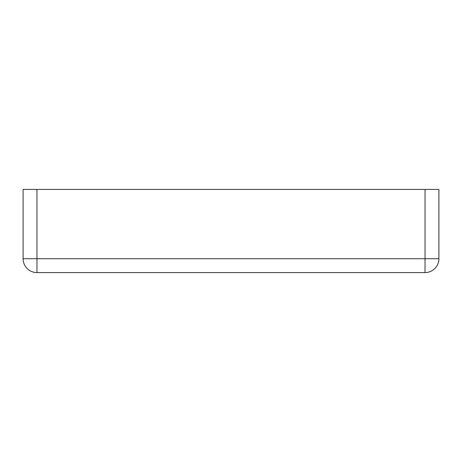 <?xml version="1.0" encoding="UTF-8"?>
<svg xmlns="http://www.w3.org/2000/svg" width="462" height="462" viewBox="0 0 462 462"><rect width="100%" height="100%" fill="white"/><g stroke="black" fill="none" stroke-linecap="round" stroke-linejoin="round"><path stroke-width="0.69" d="M36.96 189.42L36.96 258.72L23.1 258.72A13.86 13.86 0 0 0 36.96 272.58L425.04 272.58L425.04 258.72L36.96 258.72L36.96 272.58A13.86 13.86 0 0 1 23.1 258.72L23.1 189.42L438.9 189.42L438.9 258.72A13.86 13.86 0 0 1 425.04 272.58A13.86 13.86 0 0 0 438.9 258.72L425.04 258.72L425.04 189.42"/></g></svg>
